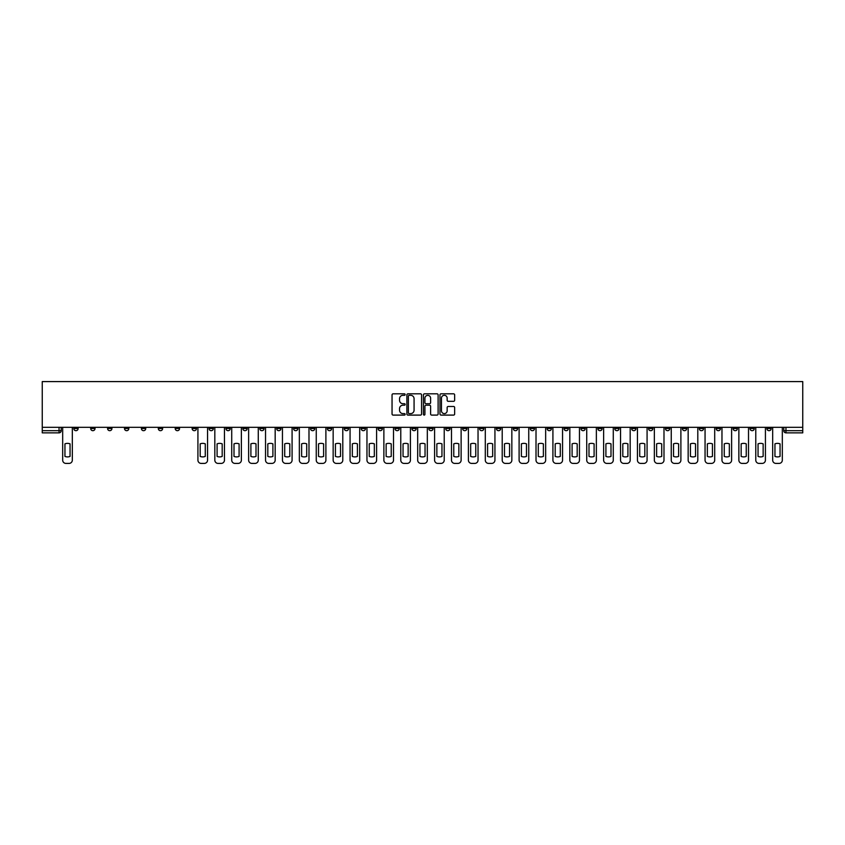 <?xml version="1.0" encoding="UTF-8"?>
<svg xmlns="http://www.w3.org/2000/svg" width="845" height="845" viewBox="0 0 845 845"><rect width="100%" height="100%" fill="white"/><g stroke="black" fill="none" stroke-linecap="round" stroke-linejoin="round"><path stroke-width="1.27" d="M405.167 394.562A0.739 0.739 0 0 0 404.417 393.823L393.115 393.823A1.067 1.067 0 0 0 392.048 394.89L392.048 414.029A1.067 1.067 0 0 0 393.115 415.096L404.417 415.096A0.739 0.739 0 0 0 405.167 414.346A0.739 0.739 0 0 0 404.417 413.606L402.959 413.606A3.401 3.401 0 0 1 399.548 410.205L399.548 408.61A3.401 3.401 0 0 1 402.959 405.199L404.417 405.199A0.739 0.739 0 0 0 405.167 404.459A0.739 0.739 0 0 0 404.417 403.709L402.959 403.709A3.401 3.401 0 0 1 399.548 400.308L399.548 398.713A3.401 3.401 0 0 1 402.959 395.312L404.417 395.312A0.739 0.739 0 0 0 405.167 394.562M631.648 427.327L631.648 428.51L635.979 428.51A2.165 2.165 0 0 1 633.813 430.686A2.165 2.165 0 0 1 631.648 428.51L631.648 427.327M530.216 427.327L530.216 428.51L534.547 428.51A2.165 2.165 0 0 1 532.382 430.686A2.165 2.165 0 0 1 530.216 428.51L530.216 427.327M513.306 427.327L513.306 428.51L517.647 428.51A2.165 2.165 0 0 1 515.482 430.686A2.165 2.165 0 0 1 513.306 428.51L513.306 427.327M411.885 427.327L411.885 428.51L416.215 428.51A2.165 2.165 0 0 1 414.05 430.686A2.165 2.165 0 0 1 411.885 428.51L411.885 427.327M394.974 427.327L394.974 428.51L399.315 428.51A2.165 2.165 0 0 1 397.139 430.686A2.165 2.165 0 0 1 394.974 428.51L394.974 427.327M378.074 427.327L378.074 428.51L382.405 428.51A2.165 2.165 0 0 1 380.239 430.686A2.165 2.165 0 0 1 378.074 428.51L378.074 427.327M344.264 427.327L344.264 428.51L348.594 428.51A2.165 2.165 0 0 1 346.429 430.686A2.165 2.165 0 0 1 344.264 428.51L344.264 427.327M310.453 428.51L310.453 427.327L310.453 428.51A2.165 2.165 0 0 0 312.618 430.686A2.165 2.165 0 0 1 310.453 428.51L314.784 428.51A2.165 2.165 0 0 1 312.618 430.686A2.165 2.165 0 0 0 314.784 428.51L314.784 427.327L314.784 428.51M293.542 428.51L293.542 427.327L293.542 428.51A2.165 2.165 0 0 0 295.718 430.686A2.165 2.165 0 0 1 293.542 428.51L297.884 428.51A2.165 2.165 0 0 1 295.718 430.686M276.642 428.51L276.642 427.327L276.642 428.51A2.165 2.165 0 0 0 278.808 430.686A2.165 2.165 0 0 1 276.642 428.51L280.973 428.51A2.165 2.165 0 0 1 278.808 430.686A2.165 2.165 0 0 0 280.973 428.51L280.973 427.327L280.973 428.51M259.732 427.327L259.732 428.51L264.073 428.51A2.165 2.165 0 0 1 261.908 430.686A2.165 2.165 0 0 1 259.732 428.51L259.732 427.327M242.832 427.327L242.832 428.51L247.162 428.51A2.165 2.165 0 0 1 244.997 430.686A2.165 2.165 0 0 1 242.832 428.51L242.832 427.327M225.932 427.327L225.932 428.51L230.262 428.51A2.165 2.165 0 0 1 228.097 430.686A2.165 2.165 0 0 1 225.932 428.51L225.932 427.327M209.021 428.51L209.021 427.327L209.021 428.51A2.165 2.165 0 0 0 211.187 430.686A2.165 2.165 0 0 1 209.021 428.51L213.352 428.51A2.165 2.165 0 0 1 211.187 430.686M175.211 428.51L175.211 427.327L175.211 428.51A2.165 2.165 0 0 0 177.376 430.686A2.165 2.165 0 0 1 175.211 428.51L179.552 428.51A2.165 2.165 0 0 1 177.376 430.686A2.165 2.165 0 0 0 179.552 428.51L179.552 427.327L179.552 428.51M158.311 428.51L158.311 427.327L158.311 428.51A2.165 2.165 0 0 0 160.476 430.686A2.165 2.165 0 0 1 158.311 428.51L162.641 428.51A2.165 2.165 0 0 1 160.476 430.686A2.165 2.165 0 0 0 162.641 428.51L162.641 427.327L162.641 428.51M141.4 428.51L141.4 427.327L141.4 428.51A2.165 2.165 0 0 0 143.565 430.686A2.165 2.165 0 0 1 141.4 428.51L145.741 428.51A2.165 2.165 0 0 1 143.565 430.686A2.165 2.165 0 0 0 145.741 428.51L145.741 427.327L145.741 428.51M124.5 428.51L124.5 427.327L124.5 428.51A2.165 2.165 0 0 0 126.665 430.686A2.165 2.165 0 0 1 124.5 428.51L128.831 428.51A2.165 2.165 0 0 1 126.665 430.686M107.59 428.51L107.59 427.327L107.59 428.51A2.165 2.165 0 0 0 109.765 430.686A2.165 2.165 0 0 1 107.59 428.51L111.931 428.51A2.165 2.165 0 0 1 109.765 430.686A2.165 2.165 0 0 0 111.931 428.51L111.931 427.327L111.931 428.51M90.69 428.51L90.69 427.327L90.69 428.51A2.165 2.165 0 0 0 92.855 430.686A2.165 2.165 0 0 1 90.69 428.51L95.02 428.51A2.165 2.165 0 0 1 92.855 430.686A2.165 2.165 0 0 0 95.02 428.51L95.02 427.327L95.02 428.51M453.585 401.322A1.067 1.067 0 0 0 454.652 400.255L454.652 394.89A1.067 1.067 0 0 0 453.585 393.823L441.037 393.823A1.067 1.067 0 0 0 439.97 394.89L439.97 414.029A1.067 1.067 0 0 0 441.037 415.096L453.585 415.096A1.067 1.067 0 0 0 454.652 414.029L454.652 407.543A1.067 1.067 0 0 0 453.585 406.477L448.209 406.477A1.067 1.067 0 0 0 447.153 407.543L447.153 410.754A2.841 2.841 0 0 1 444.301 413.606A2.841 2.841 0 0 1 441.46 410.754L441.46 398.153A2.841 2.841 0 0 1 444.301 395.312A2.841 2.841 0 0 1 447.153 398.153L447.153 400.255A1.067 1.067 0 0 0 448.209 401.322L453.585 401.322M802.75 427.327L42.25 427.327L42.25 381.591L802.75 381.591L802.75 432.851L785.956 432.851A2.165 2.165 0 0 1 783.79 430.686L802.75 430.686M421.57 394.89A1.067 1.067 0 0 0 420.504 393.823L407.955 393.823A1.067 1.067 0 0 0 406.889 394.89L406.889 414.029A1.067 1.067 0 0 0 407.955 415.096L420.504 415.096A1.067 1.067 0 0 0 421.57 414.029L421.57 394.89M424.496 393.823L437.045 393.823A1.067 1.067 0 0 1 438.111 394.89L438.111 414.029A1.067 1.067 0 0 1 437.045 415.096L431.679 415.096A1.067 1.067 0 0 1 430.612 414.029L430.612 406.265A1.067 1.067 0 0 0 429.545 405.199L425.986 405.199A1.067 1.067 0 0 0 424.919 406.265L424.919 414.346A0.739 0.739 0 0 1 424.179 415.096A0.739 0.739 0 0 1 423.429 414.346L423.429 394.89A1.067 1.067 0 0 1 424.496 393.823M783.79 427.327L783.79 430.686M61.21 427.327L61.21 430.686A2.165 2.165 0 0 1 59.044 432.851L42.25 432.851L59.044 432.851A2.165 2.165 0 0 0 61.21 430.686L42.25 430.686L42.25 432.851M42.25 427.327L42.25 430.686M771.221 427.327L771.221 428.51A2.165 2.165 0 0 1 769.045 430.686A2.165 2.165 0 0 1 766.88 428.51A2.165 2.165 0 0 0 769.045 430.686A2.165 2.165 0 0 0 771.221 428.51L766.88 428.51L766.88 427.327M754.31 427.327L754.31 428.51A2.165 2.165 0 0 1 752.145 430.686A2.165 2.165 0 0 1 749.98 428.51L754.31 428.51M749.98 427.327L749.98 428.51M737.41 427.327L737.41 428.51A2.165 2.165 0 0 1 735.235 430.686A2.165 2.165 0 0 1 733.069 428.51L737.41 428.51M733.069 427.327L733.069 428.51M720.5 428.51L720.5 427.327L720.5 428.51A2.165 2.165 0 0 1 718.334 430.686A2.165 2.165 0 0 1 716.169 428.51L720.5 428.51A2.165 2.165 0 0 1 718.334 430.686M716.169 427.327L716.169 428.51M703.6 427.327L703.6 428.51A2.165 2.165 0 0 1 701.434 430.686A2.165 2.165 0 0 1 699.259 428.51A2.165 2.165 0 0 0 701.434 430.686M699.259 427.327L699.259 428.51L703.6 428.51M686.689 427.327L686.689 428.51A2.165 2.165 0 0 1 684.524 430.686A2.165 2.165 0 0 1 682.359 428.51L686.689 428.51A2.165 2.165 0 0 1 684.524 430.686M682.359 427.327L682.359 428.51M669.789 427.327L669.789 428.51A2.165 2.165 0 0 1 667.624 430.686A2.165 2.165 0 0 1 665.448 428.51A2.165 2.165 0 0 0 667.624 430.686M665.448 427.327L665.448 428.51L669.789 428.51M652.879 427.327L652.879 428.51A2.165 2.165 0 0 1 650.713 430.686A2.165 2.165 0 0 1 648.548 428.51L652.879 428.51M648.548 427.327L648.548 428.51M635.979 427.327L635.979 428.51A2.165 2.165 0 0 1 633.813 430.686M619.068 427.327L619.068 428.51A2.165 2.165 0 0 1 616.903 430.686A2.165 2.165 0 0 1 614.737 428.51L619.068 428.51M614.737 427.327L614.737 428.51M602.168 427.327L602.168 428.51A2.165 2.165 0 0 1 600.003 430.686A2.165 2.165 0 0 1 597.837 428.51L602.168 428.51M597.837 427.327L597.837 428.51M585.268 427.327L585.268 428.51A2.165 2.165 0 0 1 583.092 430.686A2.165 2.165 0 0 1 580.927 428.51A2.165 2.165 0 0 0 583.092 430.686M580.927 427.327L580.927 428.51L585.268 428.51M568.358 427.327L568.358 428.51A2.165 2.165 0 0 1 566.192 430.686A2.165 2.165 0 0 1 564.027 428.51L568.358 428.51M564.027 427.327L564.027 428.51M551.458 427.327L551.458 428.51A2.165 2.165 0 0 1 549.282 430.686A2.165 2.165 0 0 1 547.116 428.51L551.458 428.51M547.116 427.327L547.116 428.51M534.547 427.327L534.547 428.51M517.647 427.327L517.647 428.51L517.647 427.327M500.736 427.327L500.736 428.51A2.165 2.165 0 0 1 498.571 430.686A2.165 2.165 0 0 1 496.406 428.51L500.736 428.51M496.406 427.327L496.406 428.51M483.836 427.327L483.836 428.51A2.165 2.165 0 0 1 481.671 430.686A2.165 2.165 0 0 1 479.495 428.51L483.836 428.51M479.495 427.327L479.495 428.51M466.926 427.327L466.926 428.51A2.165 2.165 0 0 1 464.761 430.686A2.165 2.165 0 0 1 462.595 428.51L466.926 428.51M462.595 427.327L462.595 428.51M450.026 427.327L450.026 428.51A2.165 2.165 0 0 1 447.861 430.686A2.165 2.165 0 0 1 445.685 428.51L450.026 428.51M445.685 427.327L445.685 428.51M433.115 427.327L433.115 428.51A2.165 2.165 0 0 1 430.95 430.686A2.165 2.165 0 0 1 428.785 428.51L433.115 428.51M428.785 427.327L428.785 428.51M416.215 427.327L416.215 428.51A2.165 2.165 0 0 1 414.05 430.686M399.315 427.327L399.315 428.51M382.405 428.51L382.405 427.327L382.405 428.51A2.165 2.165 0 0 1 380.239 430.686M365.505 427.327L365.505 428.51A2.165 2.165 0 0 1 363.329 430.686A2.165 2.165 0 0 1 361.164 428.51A2.165 2.165 0 0 0 363.329 430.686A2.165 2.165 0 0 0 365.505 428.51L361.164 428.51L361.164 427.327M348.594 428.51L348.594 427.327L348.594 428.51A2.165 2.165 0 0 1 346.429 430.686M331.694 427.327L331.694 428.51A2.165 2.165 0 0 1 329.518 430.686A2.165 2.165 0 0 1 327.353 428.51A2.165 2.165 0 0 0 329.518 430.686M327.353 427.327L327.353 428.51L331.694 428.51M297.884 427.327L297.884 428.51L297.884 427.327M264.073 428.51L264.073 427.327L264.073 428.51A2.165 2.165 0 0 1 261.908 430.686M247.162 428.51L247.162 427.327L247.162 428.51A2.165 2.165 0 0 1 244.997 430.686M230.262 428.51L230.262 427.327L230.262 428.51A2.165 2.165 0 0 1 228.097 430.686M213.352 427.327L213.352 428.51L213.352 427.327M196.452 428.51L196.452 427.327L196.452 428.51A2.165 2.165 0 0 1 194.287 430.686A2.165 2.165 0 0 1 192.121 428.51L196.452 428.51A2.165 2.165 0 0 1 194.287 430.686M192.121 427.327L192.121 428.51M128.831 427.327L128.831 428.51L128.831 427.327M78.12 427.327L78.12 428.51A2.165 2.165 0 0 1 75.955 430.686A2.165 2.165 0 0 1 73.779 428.51A2.165 2.165 0 0 0 75.955 430.686A2.165 2.165 0 0 0 78.12 428.51L78.12 427.327M73.779 427.327L73.779 428.51L78.12 428.51M409.128 395.312A0.739 0.739 0 0 0 408.378 396.051L408.378 412.856A0.739 0.739 0 0 0 409.128 413.606L410.67 413.606A3.401 3.401 0 0 0 414.071 410.205L414.071 398.713A3.401 3.401 0 0 0 410.67 395.312L409.128 395.312M430.612 398.206A2.841 2.841 0 0 0 427.76 395.365A2.841 2.841 0 0 0 424.919 398.206L424.919 402.653A1.067 1.067 0 0 0 425.986 403.709L429.545 403.709A1.067 1.067 0 0 0 430.612 402.653L430.612 398.206M64.949 443.857L64.949 456.406A6.771 6.771 0 0 0 70.05 456.406L70.05 443.857A6.771 6.771 0 0 0 64.949 443.857M62.678 427.327L62.678 460.155A3.253 3.253 0 0 0 65.931 463.409L69.068 463.409A3.253 3.253 0 0 0 72.321 460.155L72.321 427.327M200.191 443.857L200.191 456.406A6.771 6.771 0 0 0 205.282 456.406L205.282 443.857A6.771 6.771 0 0 0 200.191 443.857M197.92 427.327L197.92 460.155A3.253 3.253 0 0 0 201.163 463.409L204.31 463.409A3.253 3.253 0 0 0 207.564 460.155L207.564 427.327M217.091 443.857L217.091 456.406A6.771 6.771 0 0 0 222.193 456.406L222.193 443.857A6.771 6.771 0 0 0 217.091 443.857M214.82 427.327L214.82 460.155A3.253 3.253 0 0 0 218.073 463.409L221.21 463.409A3.253 3.253 0 0 0 224.464 460.155L224.464 427.327M234.002 443.857L234.002 456.406A6.771 6.771 0 0 0 239.093 456.406L239.093 443.857A6.771 6.771 0 0 0 234.002 443.857M231.72 427.327L231.72 460.155A3.253 3.253 0 0 0 234.973 463.409L238.121 463.409A3.253 3.253 0 0 0 241.374 460.155L241.374 427.327M250.902 443.857L250.902 456.406A6.771 6.771 0 0 0 256.003 456.406L256.003 443.857A6.771 6.771 0 0 0 250.902 443.857M248.631 427.327L248.631 460.155A3.253 3.253 0 0 0 251.884 463.409L255.021 463.409A3.253 3.253 0 0 0 258.274 460.155L258.274 427.327M267.812 443.857L267.812 456.406A6.771 6.771 0 0 0 272.903 456.406L272.903 443.857A6.771 6.771 0 0 0 267.812 443.857M265.531 427.327L265.531 460.155A3.253 3.253 0 0 0 268.784 463.409L271.932 463.409A3.253 3.253 0 0 0 275.174 460.155L275.174 427.327M284.712 443.857L284.712 456.406A6.771 6.771 0 0 0 289.803 456.406L289.803 443.857A6.771 6.771 0 0 0 284.712 443.857M282.441 427.327L282.441 460.155A3.253 3.253 0 0 0 285.695 463.409L288.832 463.409A3.253 3.253 0 0 0 292.085 460.155L292.085 427.327M301.623 443.857L301.623 456.406A6.771 6.771 0 0 0 306.714 456.406L306.714 443.857A6.771 6.771 0 0 0 301.623 443.857M299.341 427.327L299.341 460.155A3.253 3.253 0 0 0 302.594 463.409L305.742 463.409A3.253 3.253 0 0 0 308.985 460.155L308.985 427.327M318.523 443.857L318.523 456.406A6.771 6.771 0 0 0 323.614 456.406L323.614 443.857A6.771 6.771 0 0 0 318.523 443.857M316.252 427.327L316.252 460.155A3.253 3.253 0 0 0 319.505 463.409L322.642 463.409A3.253 3.253 0 0 0 325.895 460.155L325.895 427.327M335.433 443.857L335.433 456.406A6.771 6.771 0 0 0 340.524 456.406L340.524 443.857A6.771 6.771 0 0 0 335.433 443.857M333.152 427.327L333.152 460.155A3.253 3.253 0 0 0 336.405 463.409L339.542 463.409A3.253 3.253 0 0 0 342.795 460.155L342.795 427.327M352.333 443.857L352.333 456.406A6.771 6.771 0 0 0 357.424 456.406L357.424 443.857A6.771 6.771 0 0 0 352.333 443.857M350.062 427.327L350.062 460.155A3.253 3.253 0 0 0 353.305 463.409L356.453 463.409A3.253 3.253 0 0 0 359.706 460.155L359.706 427.327M369.244 443.857L369.244 456.406A6.771 6.771 0 0 0 374.335 456.406L374.335 443.857A6.771 6.771 0 0 0 369.244 443.857M366.962 427.327L366.962 460.155A3.253 3.253 0 0 0 370.216 463.409L373.353 463.409A3.253 3.253 0 0 0 376.606 460.155L376.606 427.327M386.144 443.857L386.144 456.406A6.771 6.771 0 0 0 391.235 456.406L391.235 443.857A6.771 6.771 0 0 0 386.144 443.857M383.873 427.327L383.873 460.155A3.253 3.253 0 0 0 387.116 463.409L390.263 463.409A3.253 3.253 0 0 0 393.516 460.155L393.516 427.327M403.044 443.857L403.044 456.406A6.771 6.771 0 0 0 408.146 456.406L408.146 443.857A6.771 6.771 0 0 0 403.044 443.857M400.773 427.327L400.773 460.155A3.253 3.253 0 0 0 404.026 463.409L407.163 463.409A3.253 3.253 0 0 0 410.416 460.155L410.416 427.327M419.954 443.857L419.954 456.406A6.771 6.771 0 0 0 425.046 456.406L425.046 443.857A6.771 6.771 0 0 0 419.954 443.857M417.673 427.327L417.673 460.155A3.253 3.253 0 0 0 420.926 463.409L424.074 463.409A3.253 3.253 0 0 0 427.327 460.155L427.327 427.327M436.854 443.857L436.854 456.406A6.771 6.771 0 0 0 441.956 456.406L441.956 443.857A6.771 6.771 0 0 0 436.854 443.857M434.583 427.327L434.583 460.155A3.253 3.253 0 0 0 437.837 463.409L440.974 463.409A3.253 3.253 0 0 0 444.227 460.155L444.227 427.327M453.765 443.857L453.765 456.406A6.771 6.771 0 0 0 458.856 456.406L458.856 443.857A6.771 6.771 0 0 0 453.765 443.857M451.483 427.327L451.483 460.155A3.253 3.253 0 0 0 454.737 463.409L457.884 463.409A3.253 3.253 0 0 0 461.127 460.155L461.127 427.327M470.665 443.857L470.665 456.406A6.771 6.771 0 0 0 475.756 456.406L475.756 443.857A6.771 6.771 0 0 0 470.665 443.857M468.394 427.327L468.394 460.155A3.253 3.253 0 0 0 471.647 463.409L474.784 463.409A3.253 3.253 0 0 0 478.038 460.155L478.038 427.327M487.576 443.857L487.576 456.406A6.771 6.771 0 0 0 492.667 456.406L492.667 443.857A6.771 6.771 0 0 0 487.576 443.857M485.294 427.327L485.294 460.155A3.253 3.253 0 0 0 488.547 463.409L491.695 463.409A3.253 3.253 0 0 0 494.938 460.155L494.938 427.327M504.476 443.857L504.476 456.406A6.771 6.771 0 0 0 509.567 456.406L509.567 443.857A6.771 6.771 0 0 0 504.476 443.857M502.205 427.327L502.205 460.155A3.253 3.253 0 0 0 505.458 463.409L508.595 463.409A3.253 3.253 0 0 0 511.848 460.155L511.848 427.327M521.386 443.857L521.386 456.406A6.771 6.771 0 0 0 526.477 456.406L526.477 443.857A6.771 6.771 0 0 0 521.386 443.857M519.105 427.327L519.105 460.155A3.253 3.253 0 0 0 522.358 463.409L525.495 463.409A3.253 3.253 0 0 0 528.748 460.155L528.748 427.327M538.286 443.857L538.286 456.406A6.771 6.771 0 0 0 543.377 456.406L543.377 443.857A6.771 6.771 0 0 0 538.286 443.857M536.015 427.327L536.015 460.155A3.253 3.253 0 0 0 539.258 463.409L542.405 463.409A3.253 3.253 0 0 0 545.659 460.155L545.659 427.327M555.197 443.857L555.197 456.406A6.771 6.771 0 0 0 560.288 456.406L560.288 443.857A6.771 6.771 0 0 0 555.197 443.857M552.915 427.327L552.915 460.155A3.253 3.253 0 0 0 556.168 463.409L559.305 463.409A3.253 3.253 0 0 0 562.559 460.155L562.559 427.327M572.097 443.857L572.097 456.406A6.771 6.771 0 0 0 577.188 456.406L577.188 443.857A6.771 6.771 0 0 0 572.097 443.857M569.826 427.327L569.826 460.155A3.253 3.253 0 0 0 573.068 463.409L576.216 463.409A3.253 3.253 0 0 0 579.469 460.155L579.469 427.327M588.997 443.857L588.997 456.406A6.771 6.771 0 0 0 594.098 456.406L594.098 443.857A6.771 6.771 0 0 0 588.997 443.857M586.726 427.327L586.726 460.155A3.253 3.253 0 0 0 589.979 463.409L593.116 463.409A3.253 3.253 0 0 0 596.369 460.155L596.369 427.327M605.907 443.857L605.907 456.406A6.771 6.771 0 0 0 610.998 456.406L610.998 443.857A6.771 6.771 0 0 0 605.907 443.857M603.626 427.327L603.626 460.155A3.253 3.253 0 0 0 606.879 463.409L610.027 463.409A3.253 3.253 0 0 0 613.28 460.155L613.28 427.327M622.807 443.857L622.807 456.406A6.771 6.771 0 0 0 627.909 456.406L627.909 443.857A6.771 6.771 0 0 0 622.807 443.857M620.536 427.327L620.536 460.155A3.253 3.253 0 0 0 623.79 463.409L626.927 463.409A3.253 3.253 0 0 0 630.18 460.155L630.18 427.327M639.718 443.857L639.718 456.406A6.771 6.771 0 0 0 644.809 456.406L644.809 443.857A6.771 6.771 0 0 0 639.718 443.857M637.436 427.327L637.436 460.155A3.253 3.253 0 0 0 640.69 463.409L643.837 463.409A3.253 3.253 0 0 0 647.08 460.155L647.08 427.327M656.618 443.857L656.618 456.406A6.771 6.771 0 0 0 661.709 456.406L661.709 443.857A6.771 6.771 0 0 0 656.618 443.857M654.347 427.327L654.347 460.155A3.253 3.253 0 0 0 657.6 463.409L660.737 463.409A3.253 3.253 0 0 0 663.99 460.155L663.99 427.327M673.528 443.857L673.528 456.406A6.771 6.771 0 0 0 678.62 456.406L678.62 443.857A6.771 6.771 0 0 0 673.528 443.857M671.247 427.327L671.247 460.155A3.253 3.253 0 0 0 674.5 463.409L677.648 463.409A3.253 3.253 0 0 0 680.89 460.155L680.89 427.327M690.428 443.857L690.428 456.406A6.771 6.771 0 0 0 695.519 456.406L695.519 443.857A6.771 6.771 0 0 0 690.428 443.857M688.157 427.327L688.157 460.155A3.253 3.253 0 0 0 691.411 463.409L694.548 463.409A3.253 3.253 0 0 0 697.801 460.155L697.801 427.327M707.339 443.857L707.339 456.406A6.771 6.771 0 0 0 712.43 456.406L712.43 443.857A6.771 6.771 0 0 0 707.339 443.857M705.057 427.327L705.057 460.155A3.253 3.253 0 0 0 708.311 463.409L711.458 463.409A3.253 3.253 0 0 0 714.701 460.155L714.701 427.327M724.239 443.857L724.239 456.406A6.771 6.771 0 0 0 729.33 456.406L729.33 443.857A6.771 6.771 0 0 0 724.239 443.857M721.968 427.327L721.968 460.155A3.253 3.253 0 0 0 725.211 463.409L728.358 463.409A3.253 3.253 0 0 0 731.612 460.155L731.612 427.327M741.149 443.857L741.149 456.406A6.771 6.771 0 0 0 746.241 456.406L746.241 443.857A6.771 6.771 0 0 0 741.149 443.857M738.868 427.327L738.868 460.155A3.253 3.253 0 0 0 742.121 463.409L745.258 463.409A3.253 3.253 0 0 0 748.512 460.155L748.512 427.327M758.049 443.857L758.049 456.406A6.771 6.771 0 0 0 763.141 456.406L763.141 443.857A6.771 6.771 0 0 0 758.049 443.857M755.779 427.327L755.779 460.155A3.253 3.253 0 0 0 759.021 463.409L762.169 463.409A3.253 3.253 0 0 0 765.422 460.155L765.422 427.327M774.949 443.857L774.949 456.406A6.771 6.771 0 0 0 780.051 456.406L780.051 443.857A6.771 6.771 0 0 0 774.949 443.857M772.679 427.327L772.679 460.155A3.253 3.253 0 0 0 775.932 463.409L779.069 463.409A3.253 3.253 0 0 0 782.322 460.155L782.322 427.327M59.044 427.327L59.044 432.851M785.956 427.327L785.956 432.851"/></g></svg>
